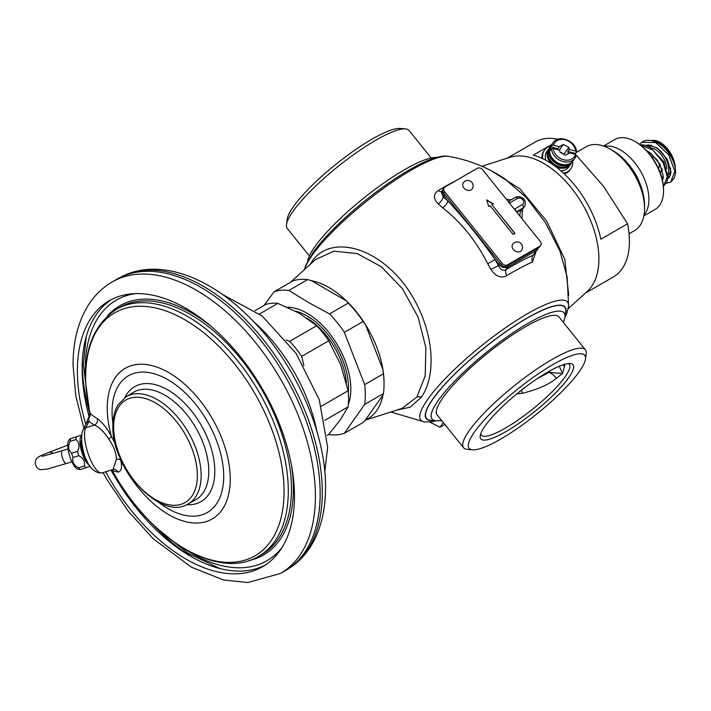 <?xml version="1.0" encoding="UTF-8"?>
<svg xmlns="http://www.w3.org/2000/svg" width="711" height="711" viewBox="0 0 711 711"><rect width="100%" height="100%" fill="white"/><g stroke="black" fill="none" stroke-linecap="round" stroke-linejoin="round"><path stroke-width="1.07" d="M551.825 144.475L533.286 155.176A77.979 45.024 -120 0 1 600.831 239.216L627.555 223.787A77.979 45.024 -120 0 1 622.036 268.9A77.979 45.024 60 0 1 613.273 277.023L585.197 293.234M568.258 308.636L587.313 291.314A77.979 45.024 -120 0 0 591.516 286.524A77.979 45.024 -120 0 0 579.998 200.04A77.979 45.024 -120 0 0 509.947 157.309L481.871 166.276M491.017 170.631L519.945 188.85L546.617 220.988L564.792 259.399L568.747 295.207M557.948 139.249A77.979 45.024 -120 0 0 535.303 141.96L507.219 158.18M627.555 223.787L603.746 186.566L576.283 155.238M550.803 145.968A16.131 12.727 35.1 0 0 544.448 150.199L543.791 151.15A16.131 12.727 35.1 0 0 541.933 158.331M564.214 173.831A16.131 12.727 35.1 0 0 570.186 169.698L570.853 168.756A16.131 12.727 35.1 0 0 572.684 161.353M544.448 150.199A16.131 12.727 35.1 0 0 542.769 158.722M563.539 173.2A16.131 12.727 35.1 0 0 570.853 168.756M405.448 128.913A78.157 16.513 -38.8 0 0 350.603 156.838A78.157 16.513 -38.8 0 0 292.95 211.416A78.157 16.513 141.2 0 0 286.497 224.534L287.2 219.21A74.184 15.678 141.2 0 1 293.323 206.759A74.184 15.678 -38.8 0 1 348.052 154.962A74.184 15.678 -38.8 0 1 400.106 128.46L405.448 128.913A78.157 16.513 -38.8 0 1 409.127 130.54L431.186 157.975M286.497 224.534A78.157 16.513 141.2 0 0 287.297 228.471L309.356 255.916M307.73 261.017A84.698 17.899 141.2 0 1 314.706 246.904A84.698 17.899 -38.8 0 1 377.052 187.864A84.698 17.899 -38.8 0 1 436.518 157.487M396.605 410.149L410.14 407.216L421.321 397.262C437.292 374.706 434.643 327.211 406.248 286.897C374.448 243.66 328.713 236.105 312.111 261.408L310.272 264.323M441.495 420.299A84.698 17.899 141.2 0 1 432.075 419.019L432.066 419.019A84.698 17.899 141.2 0 1 438.198 400.533A84.698 17.899 -38.8 0 1 507.938 336.205A84.698 17.899 -38.8 0 1 564.107 312.884A84.698 17.899 -38.8 0 1 563.325 322.359M463.554 447.743L437.167 414.922A78.157 16.513 141.2 0 1 442.82 397.858A78.157 16.513 -38.8 0 1 507.183 338.498A78.157 16.513 -38.8 0 1 559.006 316.982L585.384 349.803A78.157 16.513 -38.8 0 1 586.184 353.74L585.482 359.064A74.184 15.678 -38.8 0 1 579.358 371.515A74.184 15.678 141.2 0 1 524.638 423.312A74.184 15.678 141.2 0 1 472.575 449.823L467.234 449.361A78.157 16.513 141.2 0 1 463.554 447.743A78.157 16.513 141.2 0 1 469.207 430.679A78.157 16.513 -38.8 0 1 533.561 371.32A78.157 16.513 -38.8 0 1 585.384 349.803M585.482 359.064A74.184 15.678 -38.8 0 0 541.791 371.506A74.184 15.678 -38.8 0 0 474.45 432.084A74.184 15.678 141.2 0 0 472.575 449.823M485.071 425.951A59.155 12.505 -38.8 0 1 528.717 384.651A59.155 12.505 -38.8 0 1 570.231 363.508A59.155 12.505 -38.8 0 1 568.738 377.648A59.155 12.505 141.2 0 1 515.031 425.951A59.155 12.505 141.2 0 1 480.192 435.879A59.155 12.505 141.2 0 1 485.071 425.951M568.16 363.561A56.462 11.936 -38.8 0 1 569.271 364.37A56.462 11.936 -38.8 0 1 565.183 376.697A56.462 11.936 141.2 0 1 518.692 419.588A56.462 11.936 141.2 0 1 481.249 435.132A56.462 11.936 141.2 0 1 480.689 433.879M516.924 393.805L522.123 393.334C537.587 389.521 548.945 384.544 556.198 378.412L562.614 373.497L564.943 364.21M556.198 378.412A10.754 7.252 52.8 0 0 549.061 372.404L562.614 373.497L559.255 366.236M522.123 393.334A10.754 1.44 82.1 0 0 521.661 390.001M564.632 366.405A10.754 9.101 10.1 0 0 562.845 364.859M77.819 469.144A15.464 4.87 -107.1 0 1 70.46 458.364A15.464 4.87 -107.1 0 1 67.954 442.464A15.464 4.87 -107.1 0 1 68.896 440.136L70.016 438.856L80.414 435.452L70.593 438.767A17.482 5.501 -107.1 0 0 70.3 439.94A17.482 5.501 -107.1 0 0 70.122 441.344C67.794 446.17 68.292 450.116 71.633 453.2A17.482 5.501 -107.1 0 0 72.984 457.484C71.971 461.803 73.793 465.252 78.459 467.829A17.482 5.501 -107.1 0 0 80.281 469.536L77.819 469.144M89.346 465.127A15.464 4.87 -107.1 0 1 82.352 453.76A15.464 4.87 -107.1 0 1 80.147 438.714A15.464 4.87 -107.1 0 1 81.481 436.047M90.101 466.22L86.138 467.731A17.482 5.501 -107.1 0 1 84.316 466.034C85.329 461.706 83.498 458.257 78.841 455.68A17.482 5.501 -107.1 0 1 77.49 451.396C79.828 446.57 79.321 442.624 75.979 439.54A17.482 5.501 -107.1 0 1 76.157 438.136A17.482 5.501 -107.1 0 1 76.45 436.963M86.138 467.731L80.281 469.536M84.316 466.034L78.459 467.829M78.841 455.68L72.984 457.484M77.49 451.396L71.633 453.2M75.979 439.54L70.122 441.344M81.525 435.488L80.414 435.452M82.947 430.022A5.377 4.861 27.2 0 1 85.729 427.746A24.556 7.732 -107.1 0 0 88.688 455.28A24.556 7.732 -107.1 0 0 102.091 472.868C85.835 474.539 78.548 440.527 82.947 430.022L86.253 423.614A5.377 4.861 27.2 0 1 89.026 421.339L88.733 417.428L90.039 413.207A5.377 5.11 -45.6 0 1 88.768 418.13A5.377 4.462 12.4 0 0 87.604 419.579L88.733 417.428M86.253 423.614L87.604 419.579M115.244 443.771L111.44 436.35C107.317 428.6 102.633 422.716 97.398 418.69A287.262 83.64 157.1 0 1 90.039 413.207A140.289 80.992 -120 0 1 192.326 324.412A140.289 80.992 -120 0 1 274.259 535.587A140.289 80.992 -120 0 1 112.231 470.406A5.377 5.288 114.5 0 0 111.894 469.847L112.231 470.406A287.262 37.31 -19.6 0 0 118.106 472.06A5.377 5.19 99.5 0 0 114.427 469.376L114.409 469.367M97.398 418.69A5.377 5.021 -60 0 1 94.447 425.062A292.577 85.187 157.1 0 1 89.026 421.339L85.729 427.746L94.447 425.062C99.522 427.409 104.277 432.075 108.694 439.051C113.573 445.85 116.169 452.525 116.471 459.075L113.093 469.482L102.091 472.868M112.116 470.193L112.142 470.3C148.377 538.458 218.304 581.349 258.786 556.206A142.511 82.28 60 0 0 258.786 391.645A142.511 82.28 60 0 0 116.275 309.365C88.146 328.491 79.365 363.072 89.95 413.1M118.106 472.06C121.474 471.277 122.354 467.358 120.737 460.319L120.239 458.222M282.134 547.328A150.492 86.893 60 0 1 183.794 548.43M85.516 378.208A150.492 86.893 60 0 1 85.222 368.973A150.492 86.893 -120 0 1 135.641 293.59M89.177 416.753A153.514 88.635 -120 0 1 82.138 368.289A153.514 88.635 60 0 1 111.591 299.455M111.032 470.113A153.514 88.635 -120 0 0 265.034 565.218M105.672 471.766A153.514 88.635 -120 0 0 262.688 566.658A153.514 88.635 -120 0 0 294.487 496.376A153.514 88.635 60 0 0 227.476 341.893A153.514 88.635 60 0 0 109.183 300.762A153.514 88.635 60 0 0 77.383 371.035A153.514 88.635 -120 0 0 85.835 424.414M112.24 281.92L116.995 279.174A168.303 97.167 60 0 1 119.324 277.903A168.303 97.167 60 0 1 248.183 325.851A168.303 97.167 60 0 1 320.154 493.638A168.303 97.167 60 0 1 287.555 569.298A168.303 97.167 60 0 1 285.298 570.684L280.543 573.422A168.303 97.167 -120 0 0 315.4 496.376A168.303 97.167 60 0 0 241.936 327.007A168.303 97.167 60 0 0 112.24 281.92C102.384 287.679 94.305 295.589 88.004 305.659C77.988 322.11 73.002 341.884 73.055 365.001L75.81 395.938L83.88 428.209M287.537 307.276A61.901 35.737 -120 0 1 307.054 313.24A61.901 35.737 60 0 1 348.381 404.301M328.855 434.288L329.522 434.625A79.321 45.797 60 0 0 344.355 433.301L364.654 404.417A79.321 45.797 -120 0 0 364.654 384.642L344.355 332.321L363.099 321.505L365.445 324.554A77.979 45.024 -120 0 0 346.417 300.886L311.409 280.676L307.667 279.61L288.924 290.435L308.556 302.539L329.522 313.871A79.321 45.797 60 0 1 344.355 332.321M311.409 280.676A77.979 45.024 -120 0 1 346.417 300.886L348.266 303.055A79.321 45.797 60 0 1 363.099 321.505M329.522 313.871L348.266 303.055M382.953 395.04L365.445 419.943A77.979 45.024 60 0 0 376.67 410.567A77.979 45.024 -120 0 0 382.953 395.04L383.398 393.601A79.321 45.797 -120 0 0 384.056 384.091A79.321 45.797 -120 0 0 383.398 373.826L382.953 369.667A77.979 45.024 -120 0 0 365.445 324.554L382.953 369.667A77.979 45.024 -120 0 1 384.056 382.989L384.056 384.091M365.232 420.174L402.106 408.39L416.868 397.049L425.214 375.764L425.845 347.599L418.068 317.097L402.604 288.879L381.372 266.758L357.215 253.596L333.886 251.17L315.462 259.604L290.541 282.258M365.445 419.943L363.099 422.476L344.355 433.301M364.654 404.417L383.398 393.601M264.101 305.41L274.091 291.759L292.834 280.934A79.321 45.797 60 0 1 307.667 279.61M274.091 291.759A79.321 45.797 60 0 1 288.924 290.435M304.424 269.638L305.748 265.274L312.716 253C326.82 232.621 360.237 202.226 391.059 181.412C406.017 171.262 418.983 164.028 429.959 159.691C438.376 156.553 444.491 155.442 448.303 156.349C468.691 159.806 487.497 167.272 504.712 178.745L526.193 197.454L545.399 222.57L559.868 250.876L567.156 277.041L568.596 305.997A94.145 19.899 141.2 0 0 511.929 323.398A94.145 19.899 141.2 0 0 427.604 399.529A94.145 19.899 141.2 0 0 424.378 421.925L390.81 411.998M455.982 180.638A117.875 24.912 141.2 0 0 438.278 190.521C433.159 194.165 433.141 198.627 438.243 203.915L442.757 207.808C461.27 222.427 476.272 241.082 487.746 263.772L490.963 269.505C495.727 276.472 500.979 278.534 506.739 275.681A117.875 24.912 -38.8 0 1 532.486 261.95L535.898 252.023M506.33 199.231L511.102 199.8M522.452 209.656L521.99 218.712M516.444 211.816L523.163 207.932A6.719 5.306 35.1 0 0 524.549 206.679L521.59 210.172A6.719 5.635 -109.4 0 0 520.185 216.464M517.013 212.527L517.759 211.602L516.675 212.109M532.486 261.95A6.719 5.128 66 0 1 533.214 255.133L538.6 247.704M506.739 275.681A6.719 3.528 58.9 0 1 506.108 269.585A124.078 26.218 -38.8 0 1 533.214 255.133L536.485 250.476A6.719 5.306 35.1 0 0 537.872 249.223M490.963 269.505L498.42 265.532C500.642 269.922 503.201 271.273 506.108 269.585L507.965 266.945L536.485 250.476A2.693 1.555 60 0 0 536.654 248.823M442.757 207.808A6.719 2.728 131.7 0 0 447.983 200.973C464.763 219.264 480.449 238.78 495.052 259.533L498.42 265.532L499.095 264.563A6.719 5.306 35.1 0 0 507.965 266.945A2.693 1.555 60 0 0 508.134 265.292M438.243 203.915A6.719 2.951 129.8 0 0 443.255 196.911L447.983 200.982L443.94 195.943L443.255 196.911L441.344 191.961M438.278 190.521A6.719 3.528 -121.1 0 0 441.638 191.543M508.578 201.257A6.719 5.635 70.6 0 1 507.707 200.955M540.262 241.447L482.627 169.751A4.035 3.182 35.1 0 0 477.303 168.32L444.988 186.984A4.035 3.182 35.1 0 0 444.153 187.74A4.035 3.182 35.1 0 0 444.606 191.703L502.233 263.399A4.035 3.182 35.1 0 0 507.556 264.821L539.88 246.166A4.035 3.182 35.1 0 0 540.707 245.411A4.035 3.182 35.1 0 0 540.262 241.447M444.153 187.74L443.202 189.09A4.035 3.182 35.1 0 0 443.655 193.054L501.282 264.75A4.035 3.182 35.1 0 0 506.605 266.181L538.929 247.517A4.035 3.182 35.1 0 0 539.756 246.761L540.707 245.411M513.129 234.408L514.968 233.35L491.914 204.67L493.301 203.87L486.724 199.889L488.688 206.528L490.075 205.728L513.129 234.408M471.029 189.944A5.377 4.239 -144.9 0 1 464.559 188.726A5.377 4.239 -144.9 0 1 463.332 182.754A5.377 5.377 0 0 1 471.704 182.22A5.377 5.377 0 0 1 472.131 188.939A5.377 4.239 -144.9 0 1 471.029 189.944M520.425 251.401A5.377 4.239 -144.9 0 1 513.964 250.174A5.377 4.239 -144.9 0 1 512.729 244.211A5.377 5.377 0 0 1 521.101 243.669A5.377 5.377 0 0 1 521.527 250.396A5.377 4.239 -144.9 0 1 520.425 251.401M493.132 203.968L486.795 200.12M491.914 204.67L514.826 233.43M364.654 384.642L383.398 373.826M429.675 422.05L440.038 427.24L443.317 422.565M440.038 427.24L445.086 424.423M644.539 208.456A48.401 27.942 -120 0 0 610.314 149.177L613.166 150.821A44.366 25.614 -120 0 1 644.539 205.159L644.539 208.456A48.401 27.942 -120 0 1 639.953 225.565A48.401 27.942 60 0 1 634.514 230.613L629.057 233.759M610.314 149.177A48.401 27.942 -120 0 0 586.113 146.777L576.194 152.51M604.43 146.368A40.331 23.285 -120 0 1 639.838 170.018A40.331 23.285 -120 0 1 645.09 213.602A40.331 23.285 60 0 1 644.024 214.953M643.855 215.904L655.195 209.354A40.331 23.285 60 0 0 659.728 205.15A40.331 23.285 -120 0 0 663.55 190.895A40.331 23.285 -120 0 0 635.03 141.498A40.331 23.285 -120 0 0 614.864 139.498L603.523 146.039M663.55 190.895L663.55 189.793A38.989 22.512 -120 0 0 635.981 142.04L635.03 141.498M675.334 168.711A21.508 12.416 -120 0 0 667.069 148.315A21.508 12.416 -120 0 0 651.258 140.547M672.037 158.526A21.508 12.416 -120 0 0 652.654 140.849M663.212 178.381L662.368 178.15M660.101 172.373L660.75 171.991A10.754 6.212 -120 0 0 661.959 170.871A10.754 6.212 -120 0 0 662.403 170.089M650.618 153.078A10.754 6.212 -120 0 0 649.996 153.363L649.339 153.745M660.092 172.355A10.754 6.212 60 0 0 661.008 171.422A10.754 6.212 -120 0 0 661.968 168.729M651.045 153.407A10.754 6.212 -120 0 0 649.356 153.754M651.845 156.998A6.852 3.955 60 0 1 657.791 161.139A6.852 3.955 60 0 1 658.626 168.454A6.852 3.955 60 0 1 658.528 168.578M327.069 435.399L328.722 434.448L340.613 419.383L348.114 406.861A72.602 41.913 -120 0 0 348.114 390.748L340.613 364.494L328.722 340.773A72.602 41.913 -120 0 0 316.644 325.745L299.447 313.284L277.859 303.357A72.602 41.913 -120 0 0 265.781 304.441L255.045 310.636M303.873 365.774L301.74 356.353A72.602 41.913 -120 0 0 289.661 341.324L286.053 339.947M328.722 340.773L301.74 356.353M348.114 390.748L321.336 406.212M316.644 325.745L289.661 341.324M277.859 303.357L259.524 313.951M348.114 406.861L324.838 420.299M572.266 161.975L571.324 163.326A13.393 10.567 -144.9 0 1 550.892 161.095A13.393 10.567 -144.9 0 1 549.399 147.924L550.35 146.564A13.393 10.567 35.1 0 0 551.843 159.735A13.393 10.567 35.1 0 0 572.266 161.975A13.393 10.567 35.1 0 0 572.631 161.415M550.749 146.039A13.393 10.567 35.1 0 0 550.35 146.564M575.555 154.491A13.393 10.567 35.1 0 0 575.51 153.478L576.461 152.127L575.67 151.105L569.271 149.399L568.836 147.275L563.299 144.413L559.299 146.724L557.877 148.75L550.803 146.857A13.393 10.567 35.1 0 0 550.527 150.19L551.478 148.839L553.229 148.501L559.619 150.217L560.055 152.341L565.601 155.194L569.591 152.892L575.395 154.447L576.265 155.309L574.932 158.189A13.393 10.567 35.1 0 0 576.194 155.46M550.803 146.857L551.754 145.506L553.496 145.168L559.299 146.724M551.478 148.839A13.393 10.567 35.1 0 0 554.5 155.949A13.393 10.567 35.1 0 0 574.932 158.189L573.03 160.89A13.393 10.567 -144.9 0 1 552.598 158.66A13.393 10.567 -144.9 0 1 551.114 145.488L553.016 142.778A13.393 10.567 35.1 0 0 551.754 145.506M545.861 160.295A13.393 10.567 -144.9 0 1 546.83 151.567L548.643 148.999A13.393 10.567 35.1 0 0 550.127 162.17A13.393 10.567 35.1 0 0 551.523 163.699M549.043 148.475A13.393 10.567 35.1 0 0 548.643 148.999M555.709 166.65A13.393 10.567 35.1 0 0 570.56 164.41L568.756 166.978A13.393 10.567 -144.9 0 1 560.908 170.844M570.56 164.41A13.393 10.567 35.1 0 0 570.915 163.85M549.567 149.897A12.771 10.07 -144.9 0 0 555.362 162.401A12.771 10.07 -144.9 0 0 569.129 164.001A12.771 10.07 35.1 0 0 569.395 163.841M567.689 166.276A12.771 10.07 35.1 0 1 567.422 166.436A12.771 10.07 -144.9 0 1 553.656 164.836A12.771 10.07 -144.9 0 1 547.861 152.332M576.461 152.127L576.55 151.834C576.221 140.92 558.482 133.908 553.016 142.778M575.51 153.478L567.849 151.425L569.271 149.399M557.877 148.75L557.673 149.701M563.299 144.413L559.281 150.128M560.001 152.065A5.43 4.284 -144.9 0 1 560.686 152.287L559.966 151.914M564.17 154.465L561.992 152.954A5.43 4.284 -144.9 0 1 563.183 153.958M561.992 152.954L560.686 152.287M568.836 147.275L564.09 154.038M568.302 153.638L567.849 151.425M448.303 156.349A94.145 19.899 141.2 0 0 382.562 189.028A94.145 19.899 141.2 0 0 311.933 255.622A94.145 19.899 141.2 0 0 304.557 269.522M564.996 315.124A89.044 18.815 141.2 0 0 517.555 323.887A89.044 18.815 141.2 0 0 432.652 399.235A89.044 18.815 141.2 0 0 434.065 420.37M433.728 420.245A88.733 18.753 141.2 0 1 432.875 399.102A88.733 18.753 -38.8 0 1 516.933 324.376A88.733 18.753 -38.8 0 1 564.943 314.769M537.783 378.296L549.052 372.404L550.287 370.653M71.882 461.768L66.416 463.501A6.719 2.089 -107.6 0 1 62.497 458.035A6.719 2.089 -107.6 0 1 62.355 450.685L68.034 448.89M87.231 461.199A12.771 4.026 -107.1 0 1 85.098 457.955A12.771 4.026 -107.1 0 1 81.481 439.86M258.786 556.206L261.941 554.384A142.511 82.28 -120 0 0 261.941 389.824A142.511 82.28 -120 0 0 119.439 307.543L116.275 309.365M116.471 459.075A5.377 3.591 -11.2 0 1 120.737 460.319A86.991 50.223 60 0 0 189.126 522.416A86.991 50.223 60 0 0 230.257 479.143A86.991 50.223 -120 0 0 168.747 372.608A86.991 50.223 -120 0 0 107.237 408.123A86.991 50.223 60 0 0 111.44 436.35A5.377 1.644 -29 0 1 108.694 439.051M112.916 423.64A78.93 45.575 60 0 1 112.062 411.909A78.93 45.575 -120 0 1 167.876 379.683A78.93 45.575 -120 0 1 223.689 476.361A78.93 45.575 60 0 1 158.144 501.975M186.682 504.65A66.381 38.323 60 0 0 214.811 471.233A66.381 38.323 -120 0 0 177.483 396.631A66.381 38.323 -120 0 0 124.869 397.591M208.776 471.206A62.079 35.843 -120 0 0 181.429 408.47A62.079 35.843 -120 0 0 133.464 392.33L126.06 396.818A61.893 35.737 60 0 1 173.884 412.913A61.893 35.737 60 0 1 201.151 475.463A61.893 35.737 60 0 1 187.944 504.01L195.534 499.842A62.079 35.843 60 0 0 208.776 471.206M197.374 475.437A59.2 34.181 60 0 1 155.513 499.611A59.2 34.181 60 0 1 113.653 427.107A59.2 34.181 60 0 1 155.513 402.933A59.2 34.181 60 0 1 197.374 475.437M107.734 315.568A143.853 83.054 60 0 1 212.18 327.229M291.27 464.221A143.853 83.054 60 0 1 249.152 560.499M82.174 365.063A161.584 93.292 -120 0 0 90.048 414.504M150.705 522.212A161.584 93.292 -120 0 0 193.508 557.886M119.324 277.903L121.608 276.721A168.178 97.096 -120 0 1 250.379 324.634A168.178 97.096 -120 0 1 322.296 492.296A168.178 97.096 60 0 1 289.724 567.911L287.555 569.298M316.928 431.541A125.029 72.184 -120 0 0 253.312 321.345M346.408 383.051A57.271 33.07 -120 0 0 307.125 318.181M348.283 392.472A58.622 33.844 -120 0 0 307.054 315.924A58.622 33.844 -120 0 0 295.625 311.178M312.111 261.408A6.719 5.306 -144.9 0 1 312.013 262.732M421.321 397.262A6.719 5.306 35.1 0 0 416.868 397.049M514.382 209.256A5.377 4.239 -144.9 0 1 514.862 208.927L522.469 204.537A2.693 1.555 60 0 1 523.163 207.932L521.59 210.172A135.197 28.573 141.2 0 0 517.759 211.602A6.719 5.448 -111.4 0 0 517.048 212.571M487.746 263.772L495.052 259.533L499.095 264.563A2.693 0.569 141.2 0 1 500.197 263.399M522.469 204.537A4.035 3.182 35.1 0 0 522.852 199.818A4.035 3.182 35.1 0 0 517.528 198.387A2.693 1.555 -120 0 0 515.235 197.409L508.152 201.497M517.528 198.387L509.929 202.777A5.377 4.239 -144.9 0 1 509.387 203.035M514.862 208.927A2.693 1.555 60 0 1 515.786 211.007M445.033 194.778A2.693 0.569 141.2 0 0 443.94 195.943A6.719 5.306 35.1 0 1 442.793 190.024M509.929 202.777A2.693 1.555 -120 0 0 508.303 201.693M538.929 247.517L539.88 246.166M506.605 266.181L507.556 264.821M501.282 264.75L502.233 263.399M443.655 193.054L444.606 191.703M66.416 463.501L47.539 468.976L40.776 469.678C38.865 469.607 37.123 468.087 35.55 465.118C35.026 461.795 35.514 459.528 37.008 458.319C37.381 457.209 41.318 455.244 48.801 452.427A6.719 4.684 68.9 0 1 53.165 453.502M640.238 184.371A37.399 21.588 -120 0 0 629.022 164.943M667.931 177.119A18.824 10.869 -120 0 0 670.597 174.977M648.796 144.875A18.824 10.869 -120 0 0 647.668 146.128M645.641 145.408L648.628 144.875L657.479 148.155L667.353 159.415L670.988 172.195L669.584 177.092L667.816 178.417M663.203 178.443L662.536 178.221M640.247 144.893L652.716 149.932L663.194 162.623L667.282 176.977L663.505 186.22M641.82 142.289L655.658 142.556L668.829 154.918L674.846 171.404L670.74 182.06L670.1 182.389M667.94 175.466A17.482 10.087 -120 0 0 668.927 174.346A17.482 10.087 -120 0 0 670.589 167.974M651.303 145.213A17.482 10.087 -120 0 0 649.49 145.897L648.476 146.484M648.592 146.537A17.482 10.087 60 0 1 663.639 154.847A17.482 10.087 60 0 1 667.833 173.964M651.312 148.021A16.131 9.314 60 0 1 666.776 168.774M663.381 176.684A16.131 9.314 60 0 1 661.71 177.297M553.229 148.501A12.051 9.501 35.1 0 0 563.645 159.779A12.051 9.501 35.1 0 0 575.395 154.447M575.67 151.105A12.051 9.501 35.1 0 0 565.254 139.836A12.051 9.501 35.1 0 0 553.496 145.168M436.163 420.788L431.524 421.819L424.378 421.925M564.952 317.257L566.907 313.062L568.596 305.997M114.427 469.376L113.093 469.482M126.06 396.818L118.266 404.568C114.667 410.345 112.871 417.49 112.862 426.005C111.183 467.554 160.713 521.323 187.944 504.01M86.218 336.632L83.303 364.77L89.346 410.371M157.851 529.028L188.353 553.434L220.152 568.613M280.543 573.422L247.863 582.54L223.494 579.963L191.366 567.165L153.105 538.654L128.424 511.413L107.148 479.925L103.024 472.575M121.608 276.721C156.456 258.573 204.377 274.588 244.157 312.28C291.723 356.122 326.136 429.711 325.522 487.55C325.549 510.649 320.608 530.29 310.671 546.475C305.108 555.327 298.122 562.472 289.724 567.911M222.276 294.354L262.199 316.066L296.06 353.323L319.239 399.6L327.638 447.237L324.785 471.917M522.274 209.914L521.856 210.954L521.687 210.18M524.549 206.679C527.997 198.493 519.448 195.161 515.235 197.409M442.846 189.819L441.318 191.997M42.038 456.391L62.355 450.685M48.801 452.427L67.741 445.122M441.807 420.69L441.06 420.388M442.269 421.259L440.1 420.557M668.438 178.114L667.149 178.568M640.042 144.733L644.219 145.044L650.369 147.461L663.958 162.01L667.887 177.812L666.785 182.274L663.39 186.291M639.5 144.342L642.477 141.871C644.824 140.343 648.068 139.969 652.191 140.742L658.635 143.462C664.19 146.99 668.616 151.941 671.922 158.304C674.721 163.886 675.903 169.058 675.45 173.804L674.295 178.079L670.722 182.069L666.314 183.198M646.628 150.661L650.538 153.025L659.959 164.205L663.381 176.586L662.528 180.603M661.95 178.185L663.274 177.981"/></g></svg>
